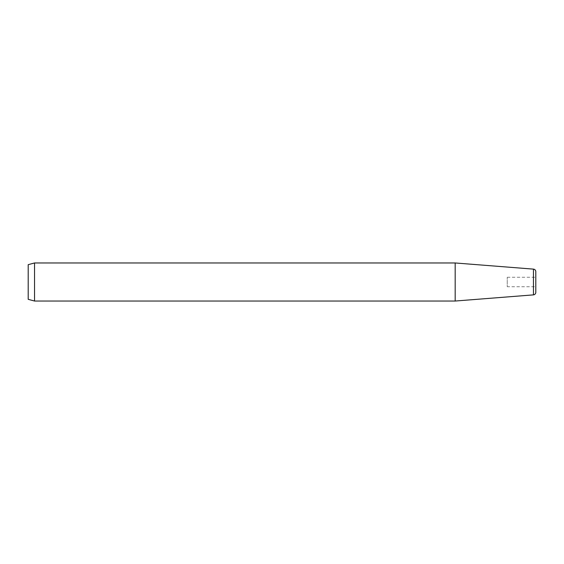 <?xml version="1.0" encoding="UTF-8"?>
<svg xmlns="http://www.w3.org/2000/svg" width="564" height="564" viewBox="0 0 564 564"><rect width="100%" height="100%" fill="white"/><g stroke="black" fill="none" stroke-linecap="round" stroke-linejoin="round"><path stroke-width="0.42" stroke-dasharray="2.82 2.11" d="M28.2 264.664L28.2 299.336M34.545 262.965L34.545 301.035M455.176 262.965L455.176 301.035M507.247 277.241L535.8 277.241L535.8 286.759L507.247 286.759L507.247 277.241L507.247 286.759M533.459 269.127L533.459 294.873"/><path stroke-width="0.85" d="M28.2 299.336L28.2 264.664L34.545 262.965L34.545 301.035L28.2 299.336M455.176 301.035L533.459 294.873L533.459 269.127L455.176 262.965L455.176 301.035L34.545 301.035M455.176 262.965L34.545 262.965M533.459 269.127A2.538 2.538 0 0 1 535.8 271.658L535.8 292.342L535.8 271.658M533.459 294.873A2.538 2.538 180 0 0 535.8 292.342M535.8 286.759L535.8 277.241"/></g></svg>
